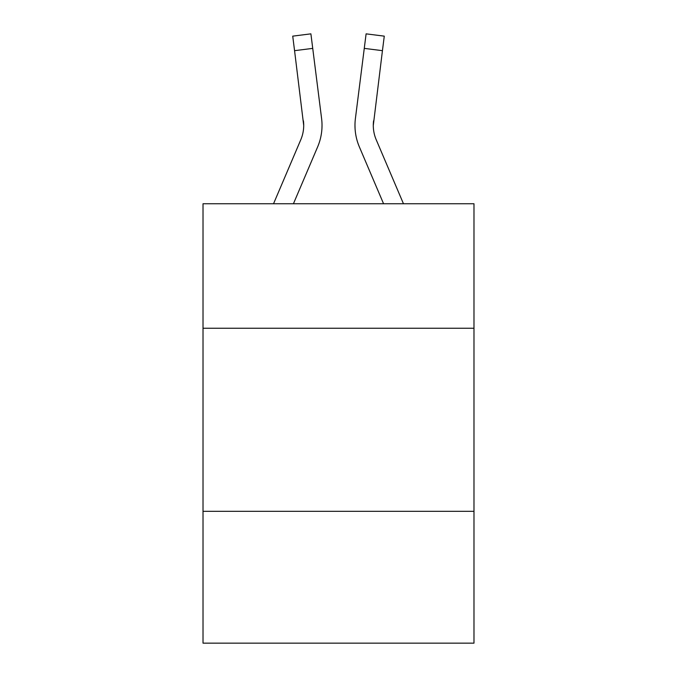<?xml version="1.0" encoding="UTF-8"?>
<svg xmlns="http://www.w3.org/2000/svg" width="677" height="677" viewBox="0 0 677 677"><rect width="100%" height="100%" fill="white"/><g stroke="black" fill="none" stroke-linecap="round" stroke-linejoin="round"><path stroke-width="1.02" d="M473.985 328.243L473.985 203.752L203.015 203.752L203.015 328.243L473.985 328.243L473.985 643.15L203.015 643.15L203.015 328.243M473.985 511.33L203.015 511.33M293.429 203.752L317.631 146.909A54.922 54.922 -16.6 0 0 321.592 118.509L312.732 48.38L294.563 50.673L292.726 36.143L310.895 33.85L312.732 48.38M273.533 203.752L300.791 139.733A36.617 36.617 -22.5 0 0 303.711 125.457L294.563 50.673M321.313 116.309L321.592 118.509M403.467 203.752L376.209 139.733A36.617 36.617 22.5 0 1 373.289 125.457L382.437 50.673L364.268 48.38L366.105 33.85L384.274 36.143L366.105 33.85L384.274 36.143L366.105 33.85L384.274 36.143L366.105 33.85L384.274 36.143L366.105 33.85L384.274 36.143L366.105 33.85L384.274 36.143L366.105 33.85L384.274 36.143L366.105 33.85L384.274 36.143L366.105 33.85L384.274 36.143L366.105 33.85L384.274 36.143L366.105 33.85L384.274 36.143L366.105 33.85L384.274 36.143L366.105 33.85L384.274 36.143L366.105 33.85L384.274 36.143L366.105 33.85L384.274 36.143L366.105 33.85L384.274 36.143L366.105 33.85L384.274 36.143L366.105 33.85L384.274 36.143L366.105 33.85L384.274 36.143L366.105 33.85L384.274 36.143L366.105 33.85L384.274 36.143L366.105 33.85L384.274 36.143L366.105 33.85L384.274 36.143L366.105 33.85L384.274 36.143L366.105 33.85L384.274 36.143L366.105 33.85L384.274 36.143L366.105 33.85L384.274 36.143L366.105 33.85L384.274 36.143L366.105 33.85L384.274 36.143L366.105 33.85L384.274 36.143L366.105 33.85L384.274 36.143L366.105 33.85L384.274 36.143L366.105 33.85L384.274 36.143L366.105 33.85L384.274 36.143L366.105 33.85L384.274 36.143L382.437 50.673M383.571 203.752L359.369 146.909A54.922 54.922 16.6 0 1 355.408 118.509L364.268 48.38M300.791 139.733A36.617 36.617 -16.6 0 0 303.711 125.465A36.617 36.617 -16.6 0 1 300.791 139.733A36.617 36.617 -16.6 0 0 303.711 125.465A36.617 36.617 -16.6 0 1 300.791 139.733A36.617 36.617 -16.6 0 0 303.711 125.465A36.617 36.617 -16.6 0 1 300.791 139.733A36.617 36.617 -16.6 0 0 303.711 125.465A36.617 36.617 -16.6 0 1 300.791 139.733A36.617 36.617 -16.6 0 0 303.711 125.465A36.617 36.617 -16.6 0 1 300.791 139.733A36.617 36.617 -16.6 0 0 303.711 125.465A36.617 36.617 -16.6 0 1 300.791 139.733A36.617 36.617 -16.6 0 0 303.711 125.465A36.617 36.617 -16.6 0 1 300.791 139.733A36.617 36.617 -16.6 0 0 303.711 125.465A36.617 36.617 -16.6 0 1 300.791 139.733A36.617 36.617 -16.6 0 0 303.711 125.465A36.617 36.617 -16.6 0 1 300.791 139.733A36.617 36.617 -16.6 0 0 303.711 125.465A36.617 36.617 -16.6 0 1 300.791 139.733A36.617 36.617 -16.6 0 0 303.711 125.465A36.617 36.617 -16.6 0 1 300.791 139.733A36.617 36.617 -16.6 0 0 303.711 125.465A36.617 36.617 -16.6 0 1 300.791 139.733A36.617 36.617 -16.6 0 0 303.711 125.465A36.617 36.617 -16.6 0 1 300.791 139.733A36.617 36.617 -16.6 0 0 303.711 125.465A36.617 36.617 -16.6 0 1 300.791 139.733A36.617 36.617 -16.6 0 0 303.711 125.465A36.617 36.617 -16.6 0 1 300.791 139.733A36.617 36.617 -16.6 0 0 303.711 125.465A36.617 36.617 -16.6 0 1 300.791 139.733A36.617 36.617 -16.6 0 0 303.711 125.465A36.617 36.617 -16.6 0 1 300.791 139.733A36.617 36.617 -16.6 0 0 303.711 125.465A36.617 36.617 -16.6 0 1 300.791 139.733A36.617 36.617 -16.6 0 0 303.711 125.465A36.617 36.617 -16.6 0 1 300.791 139.733A36.617 36.617 -16.6 0 0 303.711 125.465A36.617 36.617 -16.6 0 1 300.791 139.733A36.617 36.617 -16.6 0 0 303.711 125.465A36.617 36.617 -16.6 0 1 300.791 139.733A36.617 36.617 -16.6 0 0 303.711 125.465A36.617 36.617 -16.6 0 1 300.791 139.733A36.617 36.617 -16.6 0 0 303.711 125.465A36.617 36.617 -16.6 0 1 300.791 139.733A36.617 36.617 -16.6 0 0 303.711 125.465A36.617 36.617 -16.6 0 1 300.791 139.733A36.617 36.617 -16.6 0 0 303.711 125.465A36.617 36.617 -16.6 0 1 300.791 139.733A36.617 36.617 -16.6 0 0 303.711 125.465A36.617 36.617 -16.6 0 1 300.791 139.733A36.617 36.617 -16.6 0 0 303.711 125.465A36.617 36.617 -16.6 0 1 300.791 139.733A36.617 36.617 -16.6 0 0 303.711 125.465A36.617 36.617 -16.6 0 1 300.791 139.733A36.617 36.617 -16.6 0 0 303.711 125.465A36.617 36.617 -16.6 0 1 300.791 139.733A36.617 36.617 -16.6 0 0 303.711 125.465A36.617 36.617 -16.6 0 1 300.791 139.733A36.617 36.617 -16.6 0 0 303.711 125.465A36.617 36.617 -16.6 0 1 300.791 139.733A36.617 36.617 -16.6 0 0 303.711 125.465L303.423 120.802A36.617 36.617 -16.6 0 1 300.791 139.733M376.209 139.733A36.617 36.617 16.6 0 1 373.289 125.457L373.577 120.802A36.617 36.617 16.6 0 0 376.209 139.733A36.617 36.617 16.6 0 1 373.289 125.457A36.617 36.617 16.6 0 0 376.209 139.733A36.617 36.617 16.6 0 1 373.289 125.457A36.617 36.617 16.6 0 0 376.209 139.733A36.617 36.617 16.6 0 1 373.289 125.457A36.617 36.617 16.6 0 0 376.209 139.733A36.617 36.617 16.6 0 1 373.289 125.457A36.617 36.617 16.6 0 0 376.209 139.733A36.617 36.617 16.6 0 1 373.289 125.457A36.617 36.617 16.6 0 0 376.209 139.733A36.617 36.617 16.6 0 1 373.289 125.457A36.617 36.617 16.6 0 0 376.209 139.733A36.617 36.617 16.6 0 1 373.289 125.457A36.617 36.617 16.6 0 0 376.209 139.733A36.617 36.617 16.6 0 1 373.289 125.457A36.617 36.617 16.6 0 0 376.209 139.733A36.617 36.617 16.6 0 1 373.289 125.457A36.617 36.617 16.6 0 0 376.209 139.733A36.617 36.617 16.6 0 1 373.289 125.457A36.617 36.617 16.6 0 0 376.209 139.733A36.617 36.617 16.6 0 1 373.289 125.457A36.617 36.617 16.6 0 0 376.209 139.733A36.617 36.617 16.6 0 1 373.289 125.457A36.617 36.617 16.6 0 0 376.209 139.733A36.617 36.617 16.6 0 1 373.289 125.457A36.617 36.617 16.6 0 0 376.209 139.733A36.617 36.617 16.6 0 1 373.289 125.457A36.617 36.617 16.6 0 0 376.209 139.733A36.617 36.617 16.6 0 1 373.289 125.457A36.617 36.617 16.6 0 0 376.209 139.733A36.617 36.617 16.6 0 1 373.289 125.457A36.617 36.617 16.6 0 0 376.209 139.733A36.617 36.617 16.6 0 1 373.289 125.457A36.617 36.617 16.6 0 0 376.209 139.733A36.617 36.617 16.6 0 1 373.289 125.457A36.617 36.617 16.6 0 0 376.209 139.733A36.617 36.617 16.6 0 1 373.289 125.457A36.617 36.617 16.6 0 0 376.209 139.733A36.617 36.617 16.6 0 1 373.289 125.457A36.617 36.617 16.6 0 0 376.209 139.733A36.617 36.617 16.6 0 1 373.289 125.457A36.617 36.617 16.6 0 0 376.209 139.733A36.617 36.617 16.6 0 1 373.289 125.457A36.617 36.617 16.6 0 0 376.209 139.733A36.617 36.617 16.6 0 1 373.289 125.457A36.617 36.617 16.6 0 0 376.209 139.733A36.617 36.617 16.6 0 1 373.289 125.457A36.617 36.617 16.6 0 0 376.209 139.733A36.617 36.617 16.6 0 1 373.289 125.457A36.617 36.617 16.6 0 0 376.209 139.733A36.617 36.617 16.6 0 1 373.289 125.457A36.617 36.617 16.6 0 0 376.209 139.733A36.617 36.617 16.6 0 1 373.289 125.457A36.617 36.617 16.6 0 0 376.209 139.733A36.617 36.617 16.6 0 1 373.289 125.457A36.617 36.617 16.6 0 0 376.209 139.733A36.617 36.617 16.6 0 1 373.289 125.457A36.617 36.617 16.6 0 0 376.209 139.733A36.617 36.617 16.6 0 1 373.289 125.457A36.617 36.617 16.6 0 0 376.209 139.733A36.617 36.617 16.6 0 1 373.289 125.457A36.617 36.617 16.6 0 0 376.209 139.733M322.024 125.363L321.956 128.071L322.024 125.363M355.044 128.071L354.976 125.363M355.408 118.509L355.687 116.309M384.274 36.143L366.105 33.85M292.726 36.143L310.895 33.85"/></g></svg>
